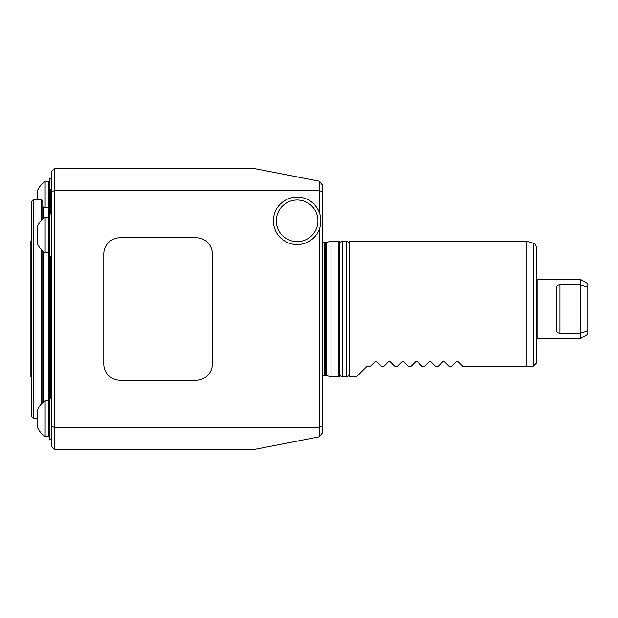 <?xml version="1.0" encoding="UTF-8"?>
<svg xmlns="http://www.w3.org/2000/svg" width="618" height="618" viewBox="0 0 618 618"><rect width="100%" height="100%" fill="white"/><g stroke="black" fill="none" stroke-linecap="round" stroke-linejoin="round"><path stroke-width="0.93" d="M31.58 416.509L31.58 201.491L33.272 199.792L33.272 418.208L31.58 416.509M297.127 197.08A23.739 23.739 0 0 1 317.691 232.692A23.739 23.739 0 0 1 276.57 232.692A23.739 23.739 0 0 1 297.127 197.08M45.145 217.235C41.645 219.583 39.042 222.696 37.343 226.559L37.343 243.515A21.367 21.367 0 0 0 45.145 252.839L48.536 252.839L48.536 217.235L45.145 217.235L45.145 252.839M45.145 400.85C41.645 403.206 39.042 406.312 37.343 410.174L37.343 427.131A21.367 21.367 0 0 0 45.145 436.462L48.536 436.462L48.536 400.85L45.145 400.85L45.145 436.462M319.236 181.174L322.565 185.215L319.174 181.159L252.777 168.25L54.639 168.25L51.248 171.649L54.639 168.25L54.639 427.401L51.248 426.181L51.248 171.649M196.23 380.224A16.107 16.107 0 0 0 212.345 364.11L212.345 253.89A16.107 16.107 0 0 0 196.23 237.775L119.923 237.775A16.107 16.107 0 0 0 103.816 253.89L103.816 364.11A16.107 16.107 0 0 0 119.923 380.224L196.23 380.224M319.174 212.013L319.174 190.599L322.565 191.819L322.565 185.215M322.565 191.819L322.565 426.181L319.174 427.401L319.174 229.633M322.565 432.785L319.236 436.826L322.565 432.785L322.565 426.181M45.145 207.254L45.145 181.537C41.645 183.894 39.042 187.007 37.343 190.869L37.343 199.792M51.248 191.819L54.639 190.599L319.174 190.599L319.174 181.159M319.174 436.841L319.174 427.401L54.639 427.401L54.639 449.75L51.248 446.35L54.639 449.75L252.777 449.75L319.236 436.826M45.145 181.537L48.536 181.537L48.536 207.254M51.248 446.35L51.248 426.181M48.536 224.01L49.594 213.843L49.594 256.231L48.536 246.064M50.568 256.13L50.908 398.486L50.908 256.099M48.536 407.633L49.594 397.459L49.594 439.854L48.536 429.68M50.908 213.975L51.248 188.946M48.536 188.32L49.594 178.146L49.594 199.753M50.568 213.944L50.908 188.946M49.556 397.884L49.556 255.813M49.556 214.261L49.556 199.792L50.568 198.78M326.412 242.41L331.047 241.174L331.047 376.825L326.412 375.589L326.412 242.41L324.265 242.526L324.265 375.474L322.565 375.929M338.842 241.174L339.521 241.847L339.521 376.153L338.842 376.825L338.842 241.174L331.047 241.174M339.861 374.114L339.861 243.886C340.024 242.233 340.927 241.329 342.573 241.174L342.573 376.825C340.927 376.671 340.024 375.767 339.861 374.114M349.015 376.153L349.015 241.847L349.695 241.174L349.695 376.825L349.015 376.153M532.84 366.652L533.713 365.779L533.713 243.222L526.057 241.174L526.057 366.652L532.84 366.652L462.975 366.652L457.923 361.607L456.486 361.607L451.434 366.652L449.41 366.652L444.357 361.607L442.921 361.607L437.868 366.652L435.845 366.652L430.792 361.607L429.355 361.607L424.303 366.652L422.279 366.652L417.227 361.607L415.79 361.607L410.738 366.652L408.714 366.652L403.662 361.607L402.225 361.607L397.173 366.652L395.149 366.652L390.097 361.607L388.66 361.607L383.608 366.652L381.584 366.652L376.532 361.607L375.095 361.607L370.043 366.652L366.652 366.652L356.478 376.825L349.695 376.825M457.923 361.607L456.486 361.607M444.357 361.607L442.921 361.607M430.792 361.607L429.355 361.607M417.227 361.607L415.79 361.607M403.662 361.607L402.225 361.607M390.097 361.607L388.66 361.607M533.713 365.779L536.231 363.26L536.231 246.497C535.582 244.241 534.748 243.152 533.713 243.222M587.1 286.783L580.317 284.643L580.317 338.672L587.1 334.763L587.1 283.237L580.317 279.328L537.923 279.328L536.231 278.71M580.317 279.328L580.317 284.643L559.97 284.643L559.97 333.357L580.317 333.357L587.1 331.217M559.97 284.643C557.699 284.875 556.563 285.794 556.579 287.401L556.579 330.599C556.563 332.206 557.699 333.125 559.97 333.357M580.317 338.672L537.923 338.672L537.923 279.328M41.074 404.357L41.074 249.332M41.074 220.742L41.074 199.792L33.272 199.792M42.773 402.673L42.773 251.016M42.773 219.058L42.773 201.491L41.074 199.792M31.58 377.088L30.9 376.702L30.9 241.298L31.58 240.912M297.127 200.016A20.803 20.803 0 0 1 315.149 231.225A20.803 20.803 0 0 1 279.112 231.225A20.803 20.803 0 0 1 297.127 200.016M326.412 375.589L325.531 375.474L325.531 242.526M48.876 404.381L48.876 249.309M48.876 220.765L48.876 207.254L49.556 206.574M43.445 402.102L43.445 251.596M43.445 218.478L43.445 207.254L42.773 206.574M342.573 376.825L346.304 376.825L346.304 241.174L342.573 241.174M325.531 375.474L324.265 375.474M322.565 242.071L324.265 242.526M51.248 214.013L49.594 213.843M51.248 256.061L49.594 256.231M50.568 397.559L49.594 397.459M51.248 439.676L49.594 439.854M51.248 178.324L49.594 178.146M48.876 207.254L43.445 207.254M338.842 376.825L331.047 376.825M339.861 371.155L339.521 371.912M339.861 246.845L339.521 246.088M346.304 376.825C347.957 376.671 348.861 375.767 349.015 374.114M346.304 241.174C347.957 241.329 348.861 242.233 349.015 243.886M526.057 241.174L349.695 241.174M537.923 338.672L536.231 339.29M37.343 418.208L33.272 418.208"/></g></svg>
